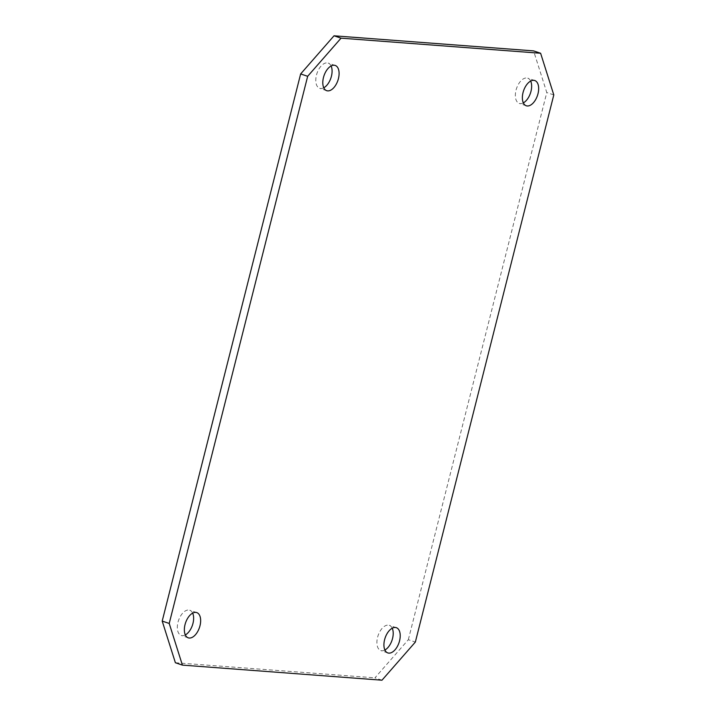 <?xml version="1.0" encoding="UTF-8"?>
<svg xmlns="http://www.w3.org/2000/svg" width="716" height="716" viewBox="0 0 716 716"><rect width="100%" height="100%" fill="white"/><g stroke="black" fill="none" stroke-linecap="round" stroke-linejoin="round"><path stroke-width="0.54" stroke-dasharray="3.58 2.69" d="M192.667 613.129A13.318 7.348 108.6 0 0 189.74 610.229A13.318 7.348 108.6 0 0 188.729 610.023A13.318 7.348 108.6 0 0 178.239 621.39A13.318 7.348 108.6 0 0 181.229 635.468A13.318 7.348 108.6 0 0 185.319 634.922M331.114 65.979A13.318 7.348 108.6 0 0 328.188 63.08A13.318 7.348 108.6 0 0 327.176 62.874A13.318 7.348 108.6 0 0 316.696 74.24A13.318 7.348 108.6 0 0 319.676 88.319A13.318 7.348 108.6 0 0 323.766 87.782M392.234 628.218A13.318 7.348 108.6 0 0 389.307 625.319A13.318 7.348 108.6 0 0 388.296 625.113A13.318 7.348 108.6 0 0 377.806 636.479A13.318 7.348 108.6 0 0 380.796 650.558A13.318 7.348 108.6 0 0 384.886 650.021M530.681 81.078A13.318 7.348 108.6 0 0 527.755 78.169A13.318 7.348 108.6 0 0 526.743 77.963A13.318 7.348 108.6 0 0 516.263 89.33A13.318 7.348 108.6 0 0 519.243 103.408A13.318 7.348 108.6 0 0 523.333 102.871M381.977 680.2L374.951 677.837L408.335 639.701L415.352 642.064M408.335 639.701L546.782 92.552L533.599 50.89M553.799 94.915L546.782 92.552M175.384 662.739L374.951 677.837M196.757 612.592L189.74 610.229M188.245 637.831L181.229 635.468M335.204 65.442L328.188 63.08M326.693 90.681L319.676 88.319M396.324 627.681L389.307 625.319M387.812 652.92L380.796 650.558M534.771 80.532L527.755 78.169M526.26 105.771L519.243 103.408"/><path stroke-width="1.07" d="M185.319 634.922A13.318 7.348 108.6 0 0 192.667 613.129M195.745 612.386A13.318 7.348 -71.4 0 1 196.757 612.592A13.318 7.348 -71.4 0 1 199.46 627.556A13.318 7.348 -71.4 0 1 188.245 637.831A13.318 7.348 -71.4 0 1 185.265 623.752A13.318 7.348 -71.4 0 1 195.745 612.386M323.766 87.782A13.318 7.348 108.6 0 0 331.114 65.979M334.193 65.237A13.318 7.348 -71.4 0 1 335.204 65.442A13.318 7.348 -71.4 0 1 337.907 80.407A13.318 7.348 -71.4 0 1 326.693 90.681A13.318 7.348 -71.4 0 1 323.713 76.603A13.318 7.348 -71.4 0 1 334.193 65.237M384.886 650.021A13.318 7.348 108.6 0 0 392.234 628.218M395.313 627.476A13.318 7.348 -71.4 0 1 396.324 627.681A13.318 7.348 -71.4 0 1 399.027 642.655A13.318 7.348 -71.4 0 1 387.812 652.92A13.318 7.348 -71.4 0 1 384.832 638.842A13.318 7.348 -71.4 0 1 395.313 627.476M523.333 102.871A13.318 7.348 108.6 0 0 530.681 81.078M533.76 80.335A13.318 7.348 -71.4 0 1 534.771 80.532A13.318 7.348 -71.4 0 1 537.474 95.505A13.318 7.348 -71.4 0 1 526.26 105.771A13.318 7.348 -71.4 0 1 523.28 91.693A13.318 7.348 -71.4 0 1 533.76 80.335M182.401 665.11L169.218 623.448L162.201 621.085L175.384 662.739L182.401 665.11L381.977 680.2L415.352 642.064L553.799 94.915L540.616 53.261L341.049 38.163L334.023 35.8L300.648 73.936L307.665 76.299L169.218 623.448M300.648 73.936L162.201 621.085M307.665 76.299L341.049 38.163M334.023 35.8L533.599 50.89L540.616 53.261"/></g></svg>

